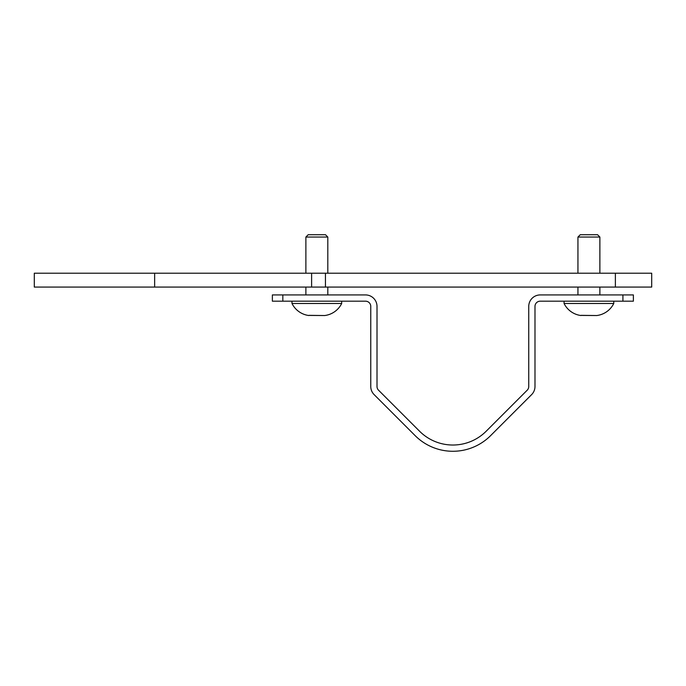 <?xml version="1.0" encoding="UTF-8"?>
<svg xmlns="http://www.w3.org/2000/svg" width="686" height="686" viewBox="0 0 686 686"><rect width="100%" height="100%" fill="white"/><g stroke="black" fill="none" stroke-linecap="round" stroke-linejoin="round"><path stroke-width="1.03" d="M34.3 273.217L651.7 273.217L651.7 287.082L34.3 287.082L34.3 273.217M622.922 294.929L540.225 294.929A11.482 11.482 0 0 0 528.743 306.41L528.743 386.492A5.231 5.231 0 0 1 527.208 390.197L486.177 431.228A47.094 47.094 0 0 1 419.575 431.228L378.543 390.197A5.231 5.231 0 0 1 377.008 386.492L377.008 306.41A11.482 11.482 0 0 0 365.535 294.929L282.829 294.929L282.829 301.18L365.535 301.18A5.231 5.231 0 0 1 370.766 306.41L370.766 386.492A11.482 11.482 0 0 0 374.127 394.613L415.159 435.653A53.337 53.337 0 0 0 490.593 435.653L531.624 394.613A11.482 11.482 0 0 0 534.986 386.492L534.986 306.41A5.231 5.231 0 0 1 540.225 301.18L622.922 301.18L622.922 294.929L633.384 294.929L633.384 301.18L622.922 301.18M282.829 301.18L272.368 301.18L272.368 294.929L282.829 294.929M633.384 301.18L633.384 294.929M597.566 234.732L580.262 234.732L577.946 237.039L599.881 237.039L597.566 234.732M599.881 294.929L599.881 287.082M599.881 273.217L599.881 237.039M577.946 294.929L577.946 287.082M577.946 273.217L577.946 237.039M581.076 315.346L596.751 315.534A21.926 21.926 0 0 0 613.764 303.486L613.764 301.18M613.764 303.486L564.063 303.486L564.063 301.18M581.076 315.534A21.926 21.926 0 0 1 564.063 303.486M596.751 315.534L581.985 315.431M325.498 234.732L308.185 234.732L305.879 237.039L327.805 237.039L325.498 234.732M327.805 294.929L327.805 287.082M327.805 273.217L327.805 237.039M305.879 294.929L305.879 287.082M305.879 273.217L305.879 237.039M309 315.346L324.684 315.534A21.926 21.926 0 0 0 341.688 303.486L341.688 301.18M341.688 303.486L291.987 303.486L291.987 301.18M309 315.534A21.926 21.926 0 0 1 291.987 303.486M324.684 315.534L309.909 315.431M154.642 273.217L154.642 287.082M311.607 273.217L311.607 287.082M325.447 273.217L325.447 287.082M615.376 273.217L615.376 287.082"/></g></svg>

